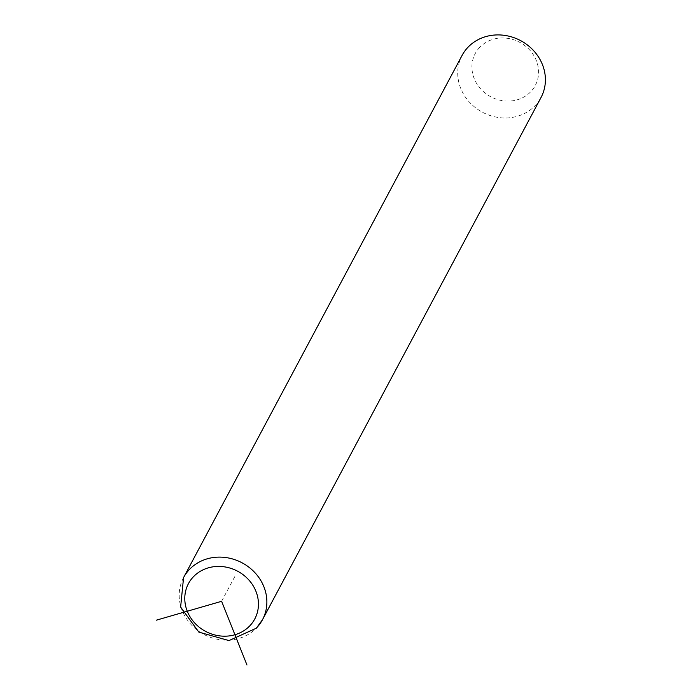 <?xml version="1.0" encoding="UTF-8"?>
<svg xmlns="http://www.w3.org/2000/svg" width="700" height="700" viewBox="0 0 700 700"><rect width="100%" height="100%" fill="white"/><g stroke="black" fill="none" stroke-linecap="round" stroke-linejoin="round"><path stroke-width="0.53" stroke-dasharray="3.5 2.62" d="M462.096 55.387A44.73 40.574 -151.9 0 0 477.689 109.331A44.73 40.574 -151.9 0 0 535.071 105.709A44.73 40.574 -151.9 0 0 541.03 97.493M479.789 47.285A33.994 30.835 -151.9 0 0 483.752 91.928A33.994 30.835 -151.9 0 0 530.714 91.779A33.994 30.835 -151.9 0 0 526.741 47.136A33.994 30.835 -151.9 0 0 479.789 47.285M221.62 601.3L235.795 574.709M183.566 577.587A44.73 40.574 -151.9 0 0 199.159 631.531A44.73 40.574 -151.9 0 0 256.541 627.909"/><path stroke-width="1.05" d="M256.541 627.909A44.73 40.574 -151.9 0 0 262.5 619.692L541.03 97.493A44.73 40.574 -151.9 0 0 525.438 43.549A44.73 40.574 -151.9 0 0 468.064 47.171A44.73 40.574 -151.9 0 0 462.096 55.387L183.566 577.587L180.626 607.049L198.835 632.109L228.987 640.587L256.34 628.189L262.5 619.692A44.73 40.574 -151.9 0 0 246.907 565.749A44.73 40.574 -151.9 0 0 189.534 569.371A44.73 40.574 -151.9 0 0 183.566 577.587M156.205 620.218L221.62 601.3L246.969 665M249.76 625.887A37.572 34.081 -151.9 0 0 245.376 576.555A37.572 34.081 -151.9 0 0 193.471 576.712A37.572 34.081 -151.9 0 0 197.855 626.054A37.572 34.081 -151.9 0 0 249.76 625.887"/></g></svg>
